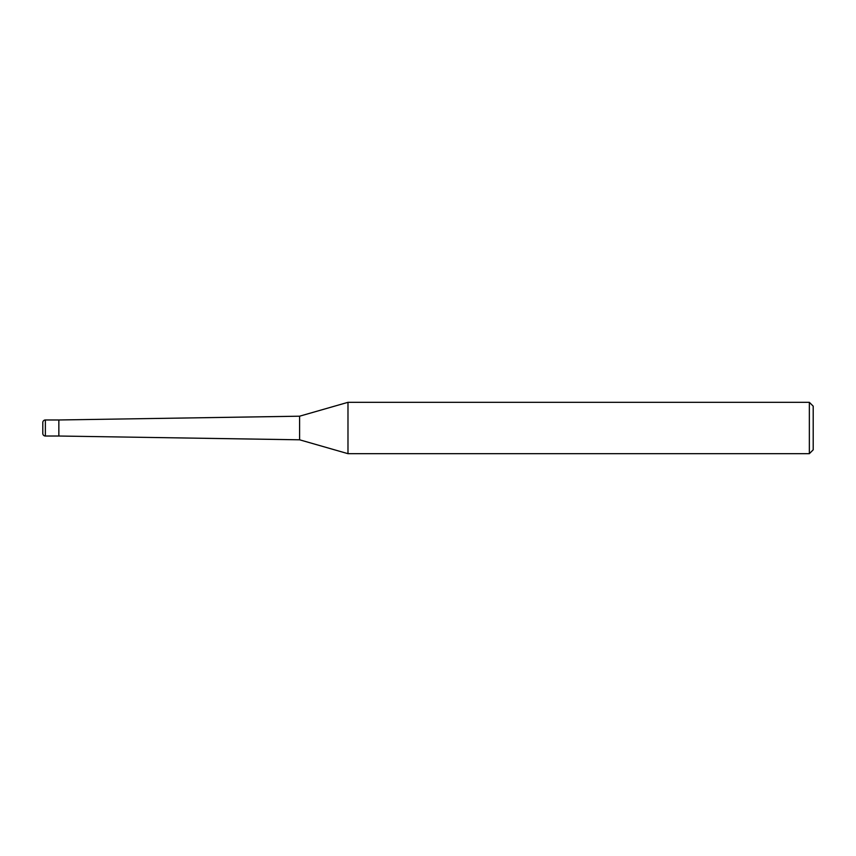 <?xml version="1.0" encoding="UTF-8"?>
<svg xmlns="http://www.w3.org/2000/svg" width="856" height="856" viewBox="0 0 856 856"><rect width="100%" height="100%" fill="white"/><g stroke="black" fill="none" stroke-linecap="round" stroke-linejoin="round"><path stroke-width="0.64" stroke-dasharray="4.28 3.21" d="M347.985 402.32L347.985 453.68L347.985 402.32M813.2 406.172L813.2 449.828M809.348 402.32L809.348 453.68M299.6 416.198L299.6 439.802M58.85 419.975L58.85 436.025L58.85 419.975M45.368 419.975L45.368 436.025"/><path stroke-width="1.28" d="M299.6 439.802L58.85 436.025L58.85 419.975L299.6 416.198L347.985 402.32L809.348 402.32L813.2 406.172L813.2 449.828L809.348 453.68L347.985 453.68L299.6 439.802L299.6 416.198M347.985 453.68L347.985 402.32L347.985 453.68M809.348 453.68L809.348 402.32M45.368 419.975A2.568 2.568 0 0 0 42.8 422.543L42.8 433.457A2.568 2.568 0 0 0 45.368 436.025L45.368 419.975L58.85 419.975L58.85 436.025L45.368 436.025M42.8 433.457L42.8 422.543"/></g></svg>
